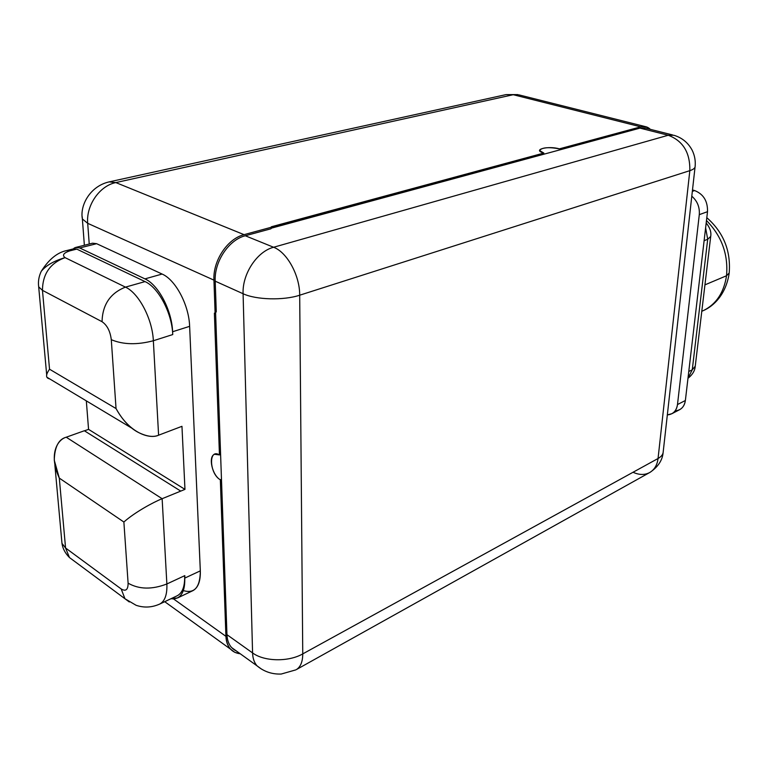 <?xml version="1.0" encoding="UTF-8"?>
<svg xmlns="http://www.w3.org/2000/svg" width="768" height="768" viewBox="0 0 768 768"><rect width="100%" height="100%" fill="white"/><g stroke="black" fill="none" stroke-linecap="round" stroke-linejoin="round"><path stroke-width="1.15" d="M220.598 454.464L226.954 634.675C227.405 642.787 230.506 648.192 236.256 650.899L231.571 647.53C228.73 644.352 227.184 640.07 226.954 634.675L252.576 652.925L243.091 293.731L215.203 281.174L216.269 311.731L215.203 281.174C214.118 261.725 228.806 239.741 245.299 235.757L273.6 247.258L668.237 135.254L639.994 128.122L559.296 150.019L559.373 148.858L640.771 126.835C644.496 125.885 647.683 126.73 650.352 129.35L646.474 126.902L640.771 126.835L513.226 94.714L519.13 94.925L506.093 94.598L513.226 94.714L115.843 182.582L109.114 181.891L115.843 182.582L244.08 234.662L543.821 153.062C531.619 149.789 547.958 145.469 559.373 148.858L640.771 126.835L513.226 94.714L115.843 182.582L244.08 234.662C227.549 238.646 212.842 260.65 213.936 280.128L87.696 223.325L89.232 244.022L87.696 223.325C85.987 205.392 99.696 185.702 115.843 182.582C99.696 185.702 85.987 205.392 87.696 223.325L82.378 218.966L87.696 223.325L213.936 280.128L215.117 313.488L213.936 280.128C212.842 260.65 227.549 238.646 244.08 234.662L272.064 227.078L270.941 228.787L245.299 235.757L273.6 247.258L668.237 135.254L639.994 128.122L271.334 228.182L543.744 154.243L543.821 153.062L543.744 154.243L559.296 150.019L559.373 148.858C548.602 146.89 541.997 147.437 539.558 150.48L543.821 153.062L271.315 226.79L272.064 227.078L270.941 228.787L245.299 235.757C228.806 239.741 214.118 261.725 215.203 281.174L243.091 293.731C256.042 299.885 283.642 300.595 299.693 295.21L302.755 653.894C302.707 661.661 300.614 666.864 296.477 669.523C300.614 666.864 302.707 661.661 302.755 653.894C288.547 662.083 264.144 661.622 252.576 652.925C252.758 658.387 254.256 662.707 257.078 665.875L261.581 669.158L257.078 665.875C254.256 662.707 252.758 658.387 252.576 652.925C264.144 661.622 288.547 662.083 302.755 653.894L658.051 458.506L689.827 170.659L299.693 295.21L302.755 653.894L658.051 458.506C657.235 464.938 654.538 469.555 649.968 472.378C654.538 469.555 657.235 464.938 658.051 458.506C661.421 456.605 663.149 454.32 663.226 451.651C663.149 454.32 661.421 456.605 658.051 458.506L689.827 170.659C690.202 152.63 683.002 140.832 668.237 135.254L673.901 135.283L668.237 135.254C683.002 140.832 690.202 152.63 689.827 170.659C693.418 169.478 695.194 168.029 695.146 166.301C695.194 168.029 693.418 169.478 689.827 170.659L299.693 295.21C299.846 275.491 287.136 252.269 273.6 247.258C287.136 252.269 299.846 275.491 299.693 295.21C283.642 300.595 256.042 299.885 243.091 293.731C242.17 273.955 257.059 251.453 273.6 247.258C257.059 251.453 242.17 273.955 243.091 293.731L252.576 652.925L226.954 634.675L221.472 479.318L220.339 479.789L221.472 479.318L220.598 454.464L219.446 454.925L214.589 454.272C207.926 456.499 212.237 475.478 220.339 479.789C209.318 473.798 208.272 447.936 219.446 454.925L214.387 313.142L215.117 313.488L216.269 311.731L215.117 313.488L214.387 313.142L219.446 454.925L220.598 454.464L215.597 312.768L220.598 454.464M220.618 455.098L220.886 462.71L220.618 455.098M240.259 653.779C231.475 652.685 226.704 646.867 225.926 636.336L220.339 479.789L225.926 636.336C226.157 641.712 227.683 645.974 230.515 649.142L234.864 652.368L240.259 653.779M173.578 598.954L225.926 636.336L173.578 598.954M75.83 247.411L92.534 243.197L96.614 243.686L162.106 274.051C175.594 279.782 189.014 305.136 189.629 326.342L200.323 570.854C200.16 587.347 194.496 593.923 183.312 590.582M159.312 604.253L159.878 603.984C164.947 601.114 167.28 594.442 166.867 583.968C152.006 589.699 139.075 589.43 128.102 583.171L123.878 522.029L59.299 478.099L65.568 547.997L69.466 557.549L73.862 560.822L69.466 557.549L65.568 547.997L121.181 588.95C125.798 591.715 128.102 589.786 128.102 583.171L123.878 522.029L59.299 478.099C48.49 454.762 57.178 439.651 66.23 437.213L84.346 430.752L66.23 437.213L162.134 498.71L166.867 583.968L184.819 575.626L184.742 578.112L200.323 570.854L189.629 326.342L172.608 331.738C171.869 310.349 158.371 284.717 144.941 278.88L79.709 247.968L75.658 247.45L73.325 248.88C75.062 247.133 77.194 246.826 79.709 247.968L144.941 278.88L162.106 274.051L96.614 243.686L79.709 247.968L96.614 243.686M73.392 248.976L76.771 249.101L69.734 250.877L66.902 250.512L73.92 248.736L76.771 249.101L145.037 281.597C158.285 287.395 171.648 312.394 172.704 333.638L172.752 334.56L153.35 340.742L158.602 435.197L181.958 426.317L184.963 489.379L88.56 429.36L84.451 430.819L88.56 429.36L86.323 400.867L88.56 429.36L184.963 489.379L162.134 498.71L166.867 583.968L184.819 575.626M82.205 216.682L82.378 218.966L82.205 216.682M295.872 669.859L281.203 674.045C272.064 674.381 264.029 671.664 257.078 665.875L231.571 647.53M633.59 472.502C639.638 475.123 645.091 475.085 649.968 472.378L296.477 669.523M671.904 413.693L667.334 414.912C673.056 414.422 676.435 410.966 677.491 404.544L699.293 214.646C699.83 207.149 697.325 200.995 691.795 196.195C697.325 200.995 699.83 207.149 699.293 214.646L677.491 404.544L685.373 400.502C684.797 404.746 682.934 407.789 679.776 409.613L671.904 413.693C675.062 411.869 676.925 408.816 677.491 404.544L685.373 400.502L707.51 211.69L699.293 214.646L707.51 211.69L685.373 400.502C684.298 406.915 680.89 410.362 675.139 410.832M692.342 191.347L694.646 190.57L692.496 189.965L694.646 190.57C703.507 194.122 707.789 201.158 707.51 211.69C707.789 201.158 703.507 194.122 694.646 190.57L692.342 191.347M704.448 237.85L688.502 373.795L704.448 237.85M688.771 371.501L692.266 369.782L707.702 239.299L704.237 240.624L707.702 239.299L710.707 236.419L707.702 239.299L705.619 227.818L707.702 239.299L692.266 369.782L687.994 378.163L692.266 369.782L695.242 366.25L692.266 369.782L688.896 371.434M704.938 284.861L726.528 275.75C723.955 292.56 716.256 304.176 703.421 310.57C716.256 304.176 723.955 292.56 726.528 275.75L704.938 284.861M706.474 220.541C721.699 236.026 728.381 254.419 726.528 275.75C728.381 254.419 721.699 236.026 706.474 220.541M729.197 272.995L726.528 275.75L729.197 272.995C730.963 250.81 723.504 232.378 706.81 217.69M639.994 128.122L645.715 128.179L672.662 134.966M172.704 333.638L172.608 331.738C171.869 310.349 158.371 284.717 144.941 278.88L162.106 274.051C175.594 279.782 189.014 305.136 189.629 326.342L172.608 331.738L172.704 333.638C171.648 312.394 158.285 287.395 145.037 281.597L76.771 249.101L69.734 250.877L66.902 250.512C57.389 252.394 48.835 259.334 41.242 271.334C38.822 276.403 37.978 281.578 38.698 286.867L42.461 290.342L49.536 369.206L116.045 408.557C122.333 419.827 129.571 427.68 137.741 432.106C146.304 436.474 153.254 437.501 158.602 435.197C149.837 439.402 129.542 433.411 116.045 408.557L111.293 339.686C110.208 331.171 107.126 325.181 102.048 321.706L42.461 290.342L49.536 369.206L116.045 408.557L111.293 339.686C110.208 331.171 107.126 325.181 102.048 321.706C102.48 304.666 110.285 293.136 125.462 287.126L145.037 281.597L125.462 287.126C138.854 293.126 152.467 319.142 153.35 340.742C152.467 319.142 138.854 293.126 125.462 287.126C110.285 293.136 102.48 304.666 102.048 321.706L42.461 290.342L38.698 286.867L38.486 284.659L46.675 374.726M184.858 576.403L184.666 576.499C184.838 586.474 182.429 592.858 177.437 595.661L159.878 603.984C152.026 607.546 144.106 607.987 136.118 605.299L124.954 598.733L129.293 601.968L124.954 598.733L121.181 588.95L124.954 598.733L69.466 557.549C65.184 553.248 62.688 548.525 61.978 543.379L61.709 540.384M176.909 595.91C182.246 593.318 184.829 586.848 184.666 576.499L184.742 578.112C184.877 592.915 180.278 599.789 170.947 598.733L177.6 597.936C182.698 595.046 185.078 588.442 184.742 578.112L200.323 570.854C200.592 581.107 198.154 587.693 193.008 590.602L177.6 597.936M153.35 340.742C137.107 345.014 123.082 344.659 111.293 339.686C123.082 344.659 137.107 345.014 153.35 340.742L158.602 435.197L181.958 426.317L184.963 489.379L162.134 498.71C153.504 502.109 134.544 512.419 123.878 522.029C134.544 512.419 153.504 502.109 162.134 498.71L66.23 437.213C58.646 439.181 54.653 446.842 54.269 460.195L59.299 478.099L65.568 547.997L121.181 588.95C125.798 591.715 128.102 589.786 128.102 583.171C139.075 589.43 152.006 589.699 166.867 583.968C167.28 594.442 164.947 601.114 159.878 603.984M65.568 547.997L61.978 543.379L65.568 547.997M180.662 491.05L84.346 430.752L180.662 491.05M49.776 378.941L48.403 378.49C45.648 377.318 46.032 374.227 49.536 369.206M41.261 271.306C46.109 265.411 54.038 260.851 65.059 257.635C50.15 263.117 42.614 274.022 42.461 290.342C42.614 274.022 50.15 263.117 65.059 257.635C61.997 255.226 63.552 252.97 69.734 250.877C63.552 252.97 61.997 255.226 65.059 257.635L125.462 287.126L65.059 257.635C54.038 260.851 46.109 265.411 41.261 271.306L40.31 273.437M84.365 245.251L82.378 218.966C79.747 205.613 89.923 186.211 109.114 181.891L506.093 94.598L517.862 94.608M164.726 601.69L230.515 649.142M649.968 472.378C657.984 466.934 662.362 460.397 663.101 452.755M687.974 378.298C694.723 373.027 695.05 367.814 695.174 366.797M695.242 366.25L710.659 236.88M701.789 311.299L703.421 310.57C714.029 305.971 726.019 294.115 729.149 273.398M706.186 222.979C709.939 227.616 711.446 232.09 710.707 236.419M519.13 94.925L646.474 126.902M673.901 135.283C681.965 137.683 688.032 142.618 692.102 150.096C694.637 155.213 695.654 160.618 695.146 166.301M663.226 451.651L695.059 167.021M54.864 464.986L61.978 543.379M132.144 428.352L47.04 377.309"/></g></svg>
